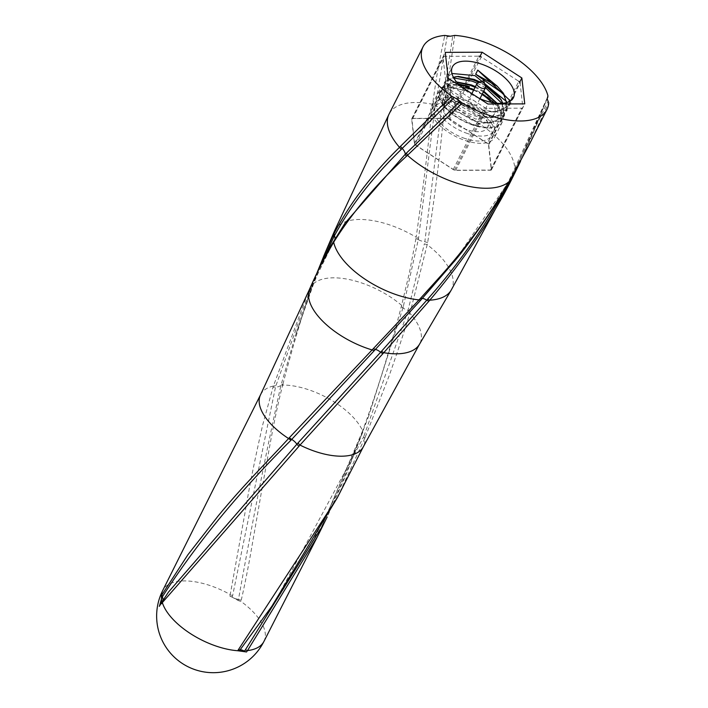 <?xml version="1.0" encoding="UTF-8"?>
<svg xmlns="http://www.w3.org/2000/svg" width="708" height="708" viewBox="0 0 708 708"><rect width="100%" height="100%" fill="white"/><g stroke="black" fill="none" stroke-linecap="round" stroke-linejoin="round"><path stroke-width="0.53" stroke-dasharray="3.54 2.66" d="M491.308 102.341A24.514 11.594 -153.2 0 1 494.565 113.572A24.514 11.594 -153.2 0 1 474.156 115.669A24.514 11.594 -153.2 0 1 450.81 91.474A24.514 11.594 -153.2 0 1 462.377 87.473M473.59 90.235A24.514 11.594 -153.2 0 1 482.042 94.509M472.971 105.058A4.735 2.239 -153.2 0 1 468.466 100.386A4.735 2.239 -153.2 0 1 473.696 100.527A4.735 2.239 -153.2 0 1 476.918 104.66A4.735 2.239 -153.2 0 1 472.971 105.058M467.466 133.52A31.559 14.93 -153.2 0 1 437.411 102.359A31.559 14.93 -153.2 0 1 472.316 103.262A31.559 14.93 -153.2 0 1 493.75 130.821A31.559 14.93 -153.2 0 1 467.466 133.52M467.05 129.732A24.514 11.594 -153.2 0 1 443.704 105.536A24.514 11.594 -153.2 0 1 470.811 106.244A24.514 11.594 -153.2 0 1 487.467 127.644A24.514 11.594 -153.2 0 1 467.05 129.732M460.97 102.651A35.241 16.665 -153.2 0 1 494.529 137.441A35.241 16.665 -153.2 0 1 465.183 140.458A35.241 16.665 -153.2 0 1 431.623 105.66A35.241 16.665 -153.2 0 1 460.97 102.651M464.961 138.485A31.559 14.93 -153.2 0 1 434.907 107.324A31.559 14.93 -153.2 0 1 469.802 108.227A31.559 14.93 -153.2 0 1 491.246 135.786A31.559 14.93 -153.2 0 1 464.961 138.485M459.58 85.358L447.96 88.243L451.801 87.465L467.307 90.801L468.439 88.544M488.759 144.972L491.476 169.407A2.628 1.248 -153.2 0 1 491.423 169.787A2.628 1.248 -153.2 0 1 490.414 170.23L455.642 170.371A2.628 1.248 26.8 0 1 453.235 169.566L415.746 145.264A2.628 1.248 -153.2 0 1 414.41 143.644L411.684 119.201A2.628 1.248 -153.2 0 1 411.746 118.82A2.628 1.248 -153.2 0 1 412.755 118.378L447.518 118.245L478.865 56.189L444.102 56.33A2.628 1.248 26.8 0 0 443.093 56.764A2.628 1.248 26.8 0 0 443.031 57.144L445.757 81.588A2.628 1.248 26.8 0 0 447.093 83.217L484.582 107.51A2.628 1.248 26.8 0 0 486.989 108.315L521.761 108.174A2.628 1.248 26.8 0 0 522.761 107.74A2.628 1.248 26.8 0 0 522.823 107.359L520.106 82.916L488.759 144.972A2.628 1.248 -153.2 0 0 487.414 143.343L449.925 119.05L481.272 56.994L518.76 81.287L487.414 143.343M460.51 86.261A34.188 16.169 26.8 0 0 479.139 98.341M447.518 118.245A2.628 1.248 -153.2 0 1 449.925 119.05M473.802 89.819A34.188 16.169 -153.2 0 1 482.254 94.084M493.83 102.819A34.188 16.169 -153.2 0 1 501.326 121.661A34.188 16.169 -153.2 0 1 473.13 124.679L501.866 120.608L499.193 106.359L496.795 103.2M468.767 87.907A34.294 16.213 26.8 0 0 440.208 90.836A34.294 16.213 26.8 0 0 478.024 126.174A34.719 16.417 -153.2 0 1 473.13 124.679M472.917 125.148A35.241 16.665 -153.2 0 1 439.349 90.358A35.241 16.665 -153.2 0 1 478.325 91.367A35.241 16.665 -153.2 0 1 502.264 122.139A35.241 16.665 -153.2 0 1 472.917 125.148M483.387 91.845L475.059 87.332M456.66 82.137L452.686 82.048L442.19 87.057L449.669 104.527L475.634 119.077L504.645 115.094L501.981 100.846L501.175 99.695M485.254 85.757L478.997 82.358M456.934 76.508L455.483 76.535L444.978 81.544L452.554 99.102L478.422 113.563L507.432 109.572L504.76 95.332L503.963 94.182M506.601 102.598L503.45 109.023L493.547 112.103L479.219 110.041L453.138 94.35L450.766 91.305L450.81 78.57L453.403 77.26M480.077 81.96L484.927 84.615M502.91 103.253L500.662 114.537L490.759 117.617L476.44 115.554L450.35 99.863L447.978 96.819L448.022 84.084L456.465 81.907M475.431 86.597L483.741 91.137M497.069 103.226L497.68 104.103L497.874 120.059L487.971 123.139L473.652 121.068L447.562 105.386L445.19 102.333L445.235 89.597L447.96 88.243M478.024 126.174A34.32 16.974 -154.7 0 1 472.794 124.829L444.111 107.457L439.305 92.624L441.597 89.987L449.89 87.571L467.307 90.801M510.415 100.952L509.433 105.598L496.158 111.997L480.378 109.687L449.288 89.102L447.022 77.499L451.925 73.473M506.583 101.633L506.645 111.121L493.37 117.51L477.59 115.2L446.509 94.615L444.235 83.013L453.801 78.004M477.174 83.217L485.467 87.721M501.901 103.324L503.866 116.634L490.582 123.015L474.803 120.714L443.721 100.129L441.456 88.527L458.049 83.765M477.794 82.801A4.735 2.239 -153.2 0 1 482.263 83.562A4.735 2.239 -153.2 0 1 485.529 86.712M414.729 144.45L454.465 170.203L491.317 170.062L488.431 144.158L448.695 118.404L411.844 118.555L414.729 144.45L448.164 78.261M272.978 387.356L273.421 386.01L275.943 385.656L275.518 387.011L272.978 387.356L262.712 424.827C257.11 449.483 250.526 479.847 246.136 506.432L230.242 594.57A56.649 26.789 26.8 0 0 183.381 580.941A56.649 26.789 26.8 0 0 180.673 581.082A56.649 26.789 26.8 0 0 176.372 581.675A56.649 26.789 26.8 0 0 175.212 581.923A56.649 26.789 26.8 0 0 162.813 590.33M282.935 384.072C291.271 351.956 302.882 311.423 312.856 284.271L295.227 336.38L281.014 385.09L282.935 384.072L282.687 385.037L280.749 386.055L281.014 385.09A7.894 5 15 0 1 275.518 387.011L232.596 595.764L230.242 594.57M230.259 594.552L229.888 596.127L240.968 601.419M238.215 600.561L238.49 599.384L241.233 600.234L240.959 601.411L238.215 600.561L232.277 597.216L232.596 595.764M309.431 289.448L310.839 288.032L310.431 288.997L309.015 290.395M312.361 286.076L312.848 284.784A7.894 5.46 21.7 0 1 312.609 286.749L312.609 286.749A7.894 5.46 21.7 0 1 310.431 288.997L275.943 385.656M307.821 293.165L273.421 386.01A57.605 27.24 26.8 0 0 260.571 394.701M241.233 600.234C245.172 583.065 248.906 564.055 252.464 543.222L262.128 487.936C269.934 445.474 274.306 417.835 282.687 385.046A57.605 27.24 26.8 0 1 362.593 430.765L362.284 433.314L345.239 476.696L327.202 516.928M229.888 596.127A5.257 2.177 11.9 0 1 232.277 597.216A7.894 3.195 -168.7 0 0 238.49 599.384C252.314 522.035 266.403 450.925 280.749 386.055M334.008 240.773L333.495 241.658M296.094 333.574L312.609 286.749C315.069 279.023 322.361 263.544 334.495 240.331L334.495 240.331A7.894 5.593 29.3 0 1 333.875 241.154L310.839 288.032M320.335 266.031L312.476 284.935L295.236 336.335M344.061 224.586L334.38 240.278M317.069 272.713L323.68 256.252M159.468 606.066L162.787 600.773M513.291 174.557L547.275 98.2L531.327 137.467L513.079 176.558A69.437 32.834 26.8 0 0 444.314 107.306L441.721 107.545L441.942 106.067L444.527 105.811L444.314 107.306C440.677 149.707 435.119 194.806 427.65 242.605L427.172 244.685L424.366 243.826L424.827 241.738L427.65 242.605M547.293 97.527L547.939 95.81M509.282 181.505L510.149 179.982M455.076 260.456L509.335 180.823M529.655 143.751L548.709 102.775M511.282 178.451A7.894 1.451 28.5 0 0 509.946 178.575A7.894 1.451 28.5 0 0 510.176 179.301L548.098 101.085M547.16 98.89A7.894 1.531 -158.5 0 1 547.045 98.412A7.894 1.531 -158.5 0 1 547.16 98.262M444.527 105.811L454.757 35.4M418.534 238.339L418.286 239.614L415.932 238.525L416.162 237.251L418.534 238.339L435.146 106.2L432.376 105.864L432.597 104.288L435.367 104.589L435.146 106.2A7.894 4.434 7.3 0 0 441.951 106.067L452.81 35.71M402.967 307.83L401.277 306.626L401.622 305.334L403.321 306.529L418.286 239.614A7.894 2.744 10.2 0 0 424.827 241.738L441.721 107.545M410.375 311.564L409.852 313.272L407.516 312.104L408.029 310.405L410.375 311.564L427.172 244.685A65.437 30.948 26.8 0 1 451.164 290.191M403.321 306.529L402.967 307.821A7.894 2.266 14.7 0 0 408.029 310.405L424.366 243.826M365.231 437.146L364.762 438.279L363.585 437.031L364.045 435.898L365.231 437.146L389.179 375.683C397.418 352.319 404.312 331.512 409.852 313.272A61.516 29.09 26.8 0 1 419.446 344.318M317.423 536.682L361.983 432.402L362.213 433.438A7.894 1.956 21.2 0 0 362.124 433.588A7.894 1.956 21.2 0 0 364.045 435.898L407.516 312.104M274.58 602.517L363.585 437.031M337.327 497.689L364.762 438.279A57.605 27.24 26.8 0 1 363.399 446.642M362.213 433.438L320.627 528.832M362.894 431.694L362.284 433.314M361.983 432.402L362.593 430.765C369.372 412.56 376.329 391.975 383.471 369.01C391.86 341.256 397.799 320.459 401.277 306.626M402.967 307.821L368.611 416.357M415.932 238.525L409.587 271.934L401.622 305.334A61.516 29.09 26.8 0 0 312.856 284.271M432.376 105.864C428.207 146.928 422.809 190.718 416.162 237.251A65.437 30.948 26.8 0 0 334.406 231.206M450.438 36.205A7.894 5.106 -169 0 1 447.084 36.55L444.509 36.807L441.332 51.666C436.606 76.907 437.491 70.437 432.597 104.288A69.437 32.834 26.8 0 0 389.064 114.077M447.279 35.727L435.367 104.589M444.509 36.807L444.845 35.435M491.317 170.062L524.752 103.872M454.465 170.203L487.9 104.014M488.431 144.158L519.752 82.163M448.695 118.404L480.024 56.392M411.844 118.555L445.279 52.357M263.916 641.457A56.649 56.649 0 0 0 263.942 641.413A56.649 26.789 26.8 0 0 240.959 601.419M412.755 118.378L444.102 56.33M411.684 119.201L443.031 57.144M414.41 143.644L445.757 81.588M415.746 145.264L447.093 83.217M453.235 169.566L484.582 107.51M455.642 170.371L486.989 108.315M490.414 170.23L521.761 108.174M491.476 169.407L522.823 107.359M162.663 600.942L162.628 601.004A7.894 5.292 -147.7 0 1 162.38 601.464L162.38 601.464A7.894 5.292 -147.7 0 1 162.123 601.818M344.292 224.241L334.495 240.331A7.894 5.593 29.3 0 0 334.919 239.207M368.903 415.578L351.292 460.952L337.805 492.007L313.609 539.452L281.589 592.18L272.686 605.234M411.746 118.82L443.093 56.764M491.423 169.787L522.761 107.74M499.193 106.359L497.68 104.103M452.686 82.048L455.448 81.924M501.981 100.846L500.468 98.589M455.483 76.535L458.226 76.411M504.769 95.323L503.255 93.075M451.801 87.482L449.89 87.571M496.158 111.988L493.547 112.103M449.288 89.102L450.766 91.305M493.37 117.501L490.759 117.617M446.5 94.615L447.978 96.819M490.582 123.015L487.971 123.139M443.721 100.138L445.19 102.333M439.349 90.358L431.623 105.66M502.264 122.139L494.529 137.441M506.654 111.121L507.432 109.572M444.235 83.013L444.978 81.544M509.441 105.607L513.45 97.669M447.022 77.499L452.412 66.835M503.866 116.634L504.645 115.085M441.456 88.527L442.19 87.057M501.326 121.661L501.857 120.608M440.208 90.836L439.305 92.624M437.411 102.359L434.907 107.324M493.75 130.821L491.246 135.786M450.81 91.474L443.704 105.536M494.565 113.572L487.467 127.644M471.873 93.633L468.466 100.386M479.935 98.677L476.918 104.66M308.184 292.315L307.83 293.13M312.963 283.607L312.476 284.935M547.443 98.023L520.548 161.309M168.486 592.092L159.344 606.269M547.275 97.81L509.946 178.575L492.927 207.674L474.873 234.463L461.943 251.889M512.344 178.018L513.017 176.69"/><path stroke-width="1.06" d="M462.377 87.473A24.514 11.594 -153.2 0 1 473.59 90.235M482.042 94.509A24.514 11.594 -153.2 0 1 491.308 102.341M458.049 83.765L469.395 86.668L459.58 85.358M469.395 86.668L468.439 88.544M475.661 74.252L497.175 86.137L477.75 70.119L475.661 74.252L503.963 94.182M520.106 82.916A2.628 1.248 26.8 0 0 518.76 81.287M481.272 56.994A2.628 1.248 26.8 0 0 478.865 56.189M479.139 98.341A34.188 16.169 26.8 0 0 513.45 97.669A34.188 16.169 26.8 0 0 480.882 63.915A34.188 16.169 26.8 0 0 452.412 66.835A34.188 16.169 26.8 0 0 460.51 86.261M468.767 87.907A34.188 16.169 -153.2 0 1 473.802 89.819M482.254 94.084A34.188 16.169 -153.2 0 1 493.83 102.819M496.795 103.2L483.387 91.845M475.059 87.332L470.085 85.287L456.66 82.137M501.175 99.695L485.254 85.757M478.997 82.358L472.873 79.774L456.934 76.508M497.175 86.137L503.255 93.075L506.601 102.598M453.403 77.26L458.226 76.411L474.112 79.393L480.077 81.96M484.927 84.615L499.264 96.916L502.91 103.253M456.465 81.907L471.324 84.907L475.431 86.597M483.741 91.137L497.069 103.226M477.75 70.119L510.415 100.952M451.925 73.473L474.962 75.632L506.583 101.633M453.801 78.004L472.183 81.146L477.174 83.217M479.935 98.677L485.484 87.695A4.735 2.239 -153.2 0 1 481.537 88.102A4.735 2.239 -153.2 0 1 477.033 83.429A4.735 2.239 -153.2 0 1 477.794 82.801L483.768 80.597L485.529 86.712A4.735 2.239 -153.2 0 1 485.484 87.695L501.901 103.324M309.069 290.271L260.571 394.701A57.605 27.24 26.8 0 0 288.581 438.535L290.953 440.243L291.687 439.438L289.315 437.739L288.581 438.535C262.765 466.519 243.694 484.989 217.993 516.15L187.877 554.789L161.406 595.587M309.015 290.395L309.511 289.271M334.052 233.587L333.326 235.056L333.68 237.251L334.424 235.791L334.052 233.587C349.876 203.311 371.7 174.557 399.524 147.335L401.197 149.485L402.162 148.45A7.894 4.779 44.9 0 1 405.348 154.167L406.304 156.415L407.436 155.3L406.481 153.043L405.339 154.167L344.973 223.232L333.495 241.667C328.362 249.57 320.352 265.473 309.467 289.368L308.184 292.315M333.875 241.154L333.158 243.074C322.441 261.721 318.556 268.845 309.431 289.448A61.516 29.09 26.8 0 0 372.116 349.938L374.24 350.672L375.39 349.425L373.266 348.699L289.315 437.739M333.158 243.074L334.38 240.278M344.929 223.294L344.061 224.586M406.304 156.406C376.426 184.018 352.221 212.621 333.672 242.207A65.437 30.948 26.8 0 0 419.092 299.909L420.773 300.13L422.18 298.511L420.499 298.325L373.266 348.699M323.68 256.252L333.318 235.091M320.335 266.031L333.68 237.251M454.147 97.554L402.162 148.45L400.489 146.299L451.58 96.173L457.457 99.244L460.111 101.421L459.43 102.094L461.103 104.253L407.445 155.3A69.437 32.834 26.8 0 0 509.273 181.505L509.335 180.823M457.457 99.244A7.894 4.027 -133 0 1 459.43 102.094L406.481 153.043M460.111 101.421L462.271 103.094A69.437 32.834 26.8 0 0 546.992 109.421A69.437 32.834 26.8 0 0 548.709 102.775L547.16 98.89L547.939 95.81A69.437 32.834 26.8 0 0 454.757 35.4L450.438 36.205L444.845 35.435A69.437 32.834 26.8 0 0 423.039 46.808A69.437 32.834 26.8 0 0 451.58 96.173M461.103 104.253L462.271 103.094M334.919 239.207A7.894 5.593 29.3 0 0 334.424 235.791C350.69 205.692 372.948 176.92 401.197 149.485M400.489 146.299L399.524 147.335A69.437 32.834 26.8 0 1 389.064 114.077L334.406 231.206A65.437 30.948 26.8 0 0 333.335 235.038M298.944 446.288L300.006 445.075L297.935 443.031L296.873 444.226L298.944 446.288L162.256 602.685M374.24 350.672L291.687 439.429A7.894 3.867 43.7 0 1 296.873 444.226L168.486 592.092L161.964 602.03A5.257 3.469 32.3 0 0 161.955 602.048A5.257 3.469 32.3 0 0 161.601 603.712L161.406 595.578L161.813 597.711L159.468 606.066M162.787 600.773L161.601 603.712M382.904 353.673L383.771 352.699L381.47 351.31L380.603 352.283L382.904 353.673L300.006 445.075A57.605 27.24 26.8 0 0 363.399 446.642L337.327 497.689L237.711 650.74L239.331 650.882L240.083 649.873L238.463 649.749M420.773 300.13L375.39 349.425A7.894 3.036 43.5 0 1 380.603 352.283L297.935 443.031M161.813 597.711L162.327 596.853L161.902 594.729M162.619 601.012A7.894 5.292 -147.7 0 0 162.327 596.853C195.912 544.372 238.791 492.175 290.953 440.243M428.915 301.219L429.765 300.201L427.605 299.21L426.747 300.236L428.915 301.219L383.771 352.699A61.516 29.09 26.8 0 0 419.446 344.318L363.399 446.642M455.076 260.456L422.18 298.511A7.894 2.372 41.2 0 1 426.747 300.236L381.47 351.31M512.211 178.274L513.088 176.558L512.176 176.717L511.282 178.451L512.211 178.274C490.901 221.223 459.589 265.217 429.765 300.192A65.437 30.948 26.8 0 0 451.164 290.191L512.344 178.018M511.273 178.451C487.874 222.392 459.979 262.641 427.605 299.21M512.689 177.327L513.088 176.558L512.689 177.327M513.291 174.557L512.176 176.717M420.499 298.325L439.314 277.447C465.616 248.384 488.936 216.409 509.273 181.505L529.655 143.751M510.185 179.301L510.149 179.982M239.331 650.882L244.428 651.156A7.894 2.345 -142.7 0 0 240.083 649.873L274.58 602.517M247.499 650.581L246.526 651.971L237.702 650.732A56.649 26.789 26.8 0 1 162.336 602.57M327.202 516.928L317.29 536.93L247.49 650.59L245.349 649.891L244.428 651.156A5.257 1.593 -143.5 0 0 246.526 651.971M320.627 528.832L245.349 649.891M487.9 104.014L524.752 103.872L521.867 77.968L482.13 52.215L445.279 52.357L448.164 78.261L487.9 104.014M519.752 82.163L521.867 77.968M480.024 56.392L482.13 52.215M247.49 650.59L247.49 650.59A56.649 26.789 26.8 0 0 263.898 641.501A56.649 26.789 26.8 0 0 263.942 641.413M260.571 394.701L162.769 590.419A56.649 26.789 26.8 0 0 161.406 595.578M477.033 83.429L471.873 93.633M324.963 253.225L317.069 272.713M168.486 592.092L162.654 600.959M161.955 602.048L159.291 606.358M520.548 161.309L513.079 176.558M547.921 96.784L547.443 98.023M528.973 145.096L509.433 181.372C498.166 202.55 468.156 245.18 455.102 260.464M461.943 251.889L454.155 261.641M344.292 224.241L344.973 223.232M271.199 607.367L337.335 497.689M272.686 605.234L271.562 606.845M263.898 641.501L317.29 536.93M528.911 145.22L546.992 109.421M419.446 344.318L451.164 290.191M325.052 253.013L334.406 231.206M389.064 114.077L423.039 46.808M162.813 590.33A56.649 56.649 0 0 0 187.815 666.644A56.649 56.649 0 0 0 263.916 641.457"/></g></svg>
